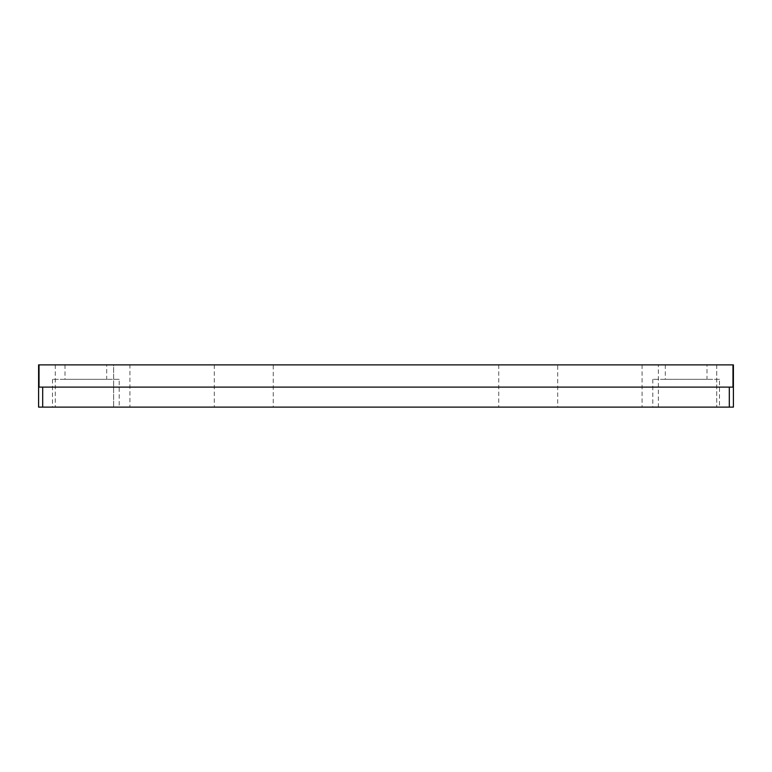 <?xml version="1.0" encoding="UTF-8"?>
<svg xmlns="http://www.w3.org/2000/svg" width="772" height="772" viewBox="0 0 772 772"><rect width="100%" height="100%" fill="white"/><g stroke="black" fill="none" stroke-linecap="round" stroke-linejoin="round"><path stroke-width="0.58" stroke-dasharray="3.86 2.9" d="M129.918 364.876L113.638 364.876L113.638 407.124L113.638 364.876L38.6 364.876L38.6 407.124L38.6 364.876L55.275 364.876L38.6 364.876L38.6 407.124L129.918 407.124L129.918 364.876L733.4 364.876L716.725 364.876L733.4 364.876L716.725 364.876L733.4 364.876L733.4 407.124L733.4 364.876L733.4 407.124L716.725 407.124L733.4 407.124L733.4 364.876L733.4 407.124L658.362 407.124L658.362 364.876L658.362 407.124L557.722 407.124L557.722 364.876M55.275 364.876L55.275 407.124M706.998 364.876L665.31 364.876L706.998 364.876L706.998 379.332L665.31 379.332L706.998 379.332M665.31 364.876L665.31 379.332M106.69 364.876L65.002 364.876L106.69 364.876L106.69 379.332L65.002 379.332L106.69 379.332M65.002 364.876L65.002 379.332M719.504 379.332L652.803 379.332L719.504 379.332L719.504 407.124L652.803 407.124L719.504 407.124M652.803 379.332L652.803 407.124M119.197 379.332L52.496 379.332L119.197 379.332L119.197 407.124L52.496 407.124L119.197 407.124M52.496 379.332L52.496 407.124M732.975 387.11L39.025 387.11M498.76 364.876L498.76 407.124L557.722 407.124M498.76 407.124L273.24 407.124L273.24 364.876M214.278 364.876L214.278 407.124L273.24 407.124M214.278 407.124L129.918 407.124M642.082 364.876L642.082 407.124M716.725 364.876L716.725 407.124L716.725 364.876"/><path stroke-width="1.16" d="M732.975 364.876L732.975 387.11L729.308 387.11L729.308 407.124L733.4 407.124L733.4 364.876L38.6 364.876L38.6 407.124L42.692 407.124L42.692 387.11L39.025 387.11L39.025 364.876M729.308 387.11L42.692 387.11M42.692 407.124L729.308 407.124"/></g></svg>
